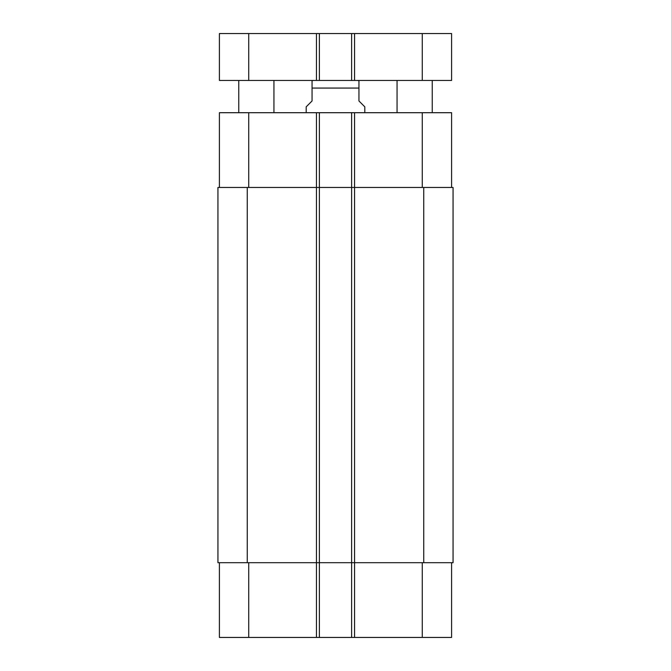 <?xml version="1.0" encoding="UTF-8"?>
<svg xmlns="http://www.w3.org/2000/svg" width="671" height="671" viewBox="0 0 671 671"><rect width="100%" height="100%" fill="white"/><g stroke="black" fill="none" stroke-linecap="round" stroke-linejoin="round"><path stroke-width="1.01" d="M273.936 80.453L273.936 112.703M432.241 80.453L432.241 112.703M248.723 33.55L219.409 33.55L219.409 80.453L451.591 80.453L451.591 33.55L248.723 33.55L248.723 80.453M351.621 80.453L351.621 33.55M319.379 80.453L319.379 33.55M364.814 112.703L364.814 106.84L358.951 100.977L358.951 80.663L358.951 88.077L358.951 80.663L358.951 88.077L312.049 88.077L312.049 100.977L306.186 106.84L306.186 112.703M312.049 88.077L312.049 80.663L312.049 88.077M219.409 562.692L219.409 637.45L451.591 637.45L451.591 562.692M219.409 187.461L219.409 112.703L451.591 112.703L451.591 187.461M319.379 637.45L319.379 187.461L217.941 187.461L217.941 562.692L453.059 562.692L453.059 187.461L319.379 187.461L319.379 112.703M351.621 637.45L351.621 112.703M453.059 562.692L453.059 187.461M422.277 80.453L422.277 33.55M354.556 80.453L354.556 33.55M316.444 80.453L316.444 33.55M248.723 187.461L248.723 112.703M316.444 637.45L316.444 112.703M354.556 637.45L354.556 112.703M422.277 187.461L422.277 112.703M248.723 562.692L248.723 637.45M422.277 562.692L422.277 637.45M423.736 562.692L423.736 187.461M247.264 562.692L247.264 187.461M238.759 80.453L238.759 112.703M397.064 80.453L397.064 112.703M358.951 80.663L357.19 80.453M312.049 80.663L313.81 80.453"/></g></svg>
